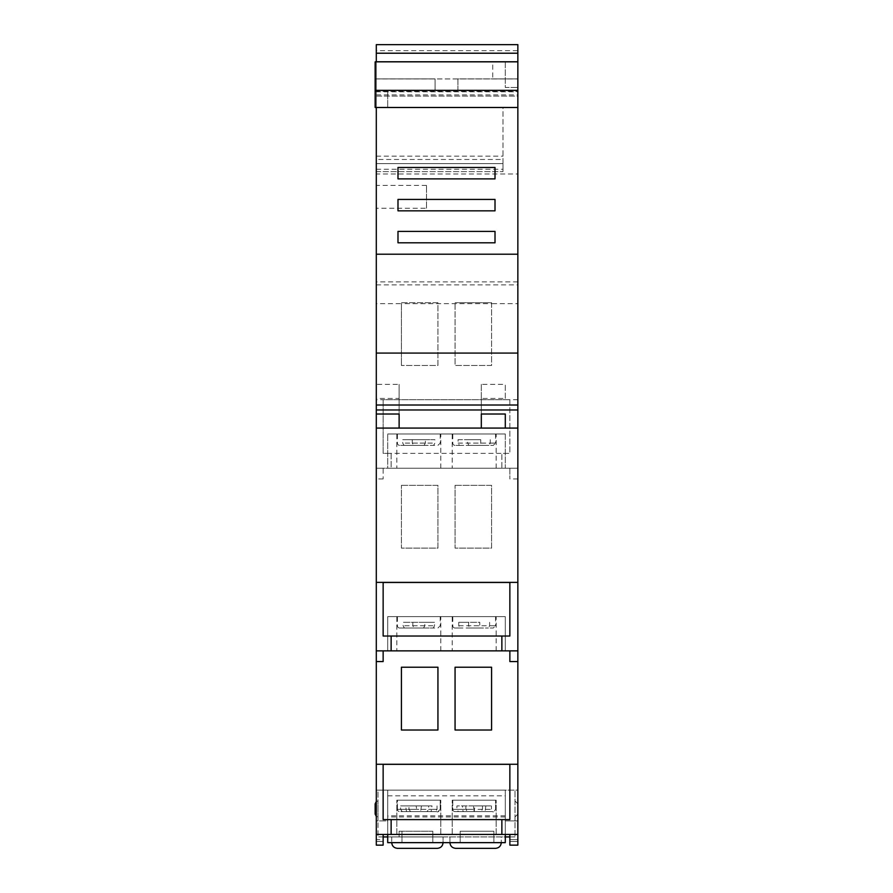 <?xml version="1.0" encoding="UTF-8"?>
<svg xmlns="http://www.w3.org/2000/svg" width="893" height="893" viewBox="0 0 893 893"><rect width="100%" height="100%" fill="white"/><g stroke="black" fill="none" stroke-linecap="round" stroke-linejoin="round"><path stroke-width="0.67" stroke-dasharray="4.46 3.35" d="M400.6 809.337L397.418 809.337A2.288 2.288 0 0 0 399.696 811.614L427.055 811.614L428.673 809.337L428.673 805.91L400.6 805.91L400.6 809.337L402.218 811.614L406.527 811.614L405.612 805.91L432.022 805.91L416.149 805.91L417.064 811.614L431.107 811.614L417.064 811.614L431.107 811.614L432.022 805.91M456.926 809.337L452.773 809.337L452.773 800.195L496.162 800.195L452.204 800.195L495.582 800.195L452.204 800.195L495.582 800.195L452.773 800.195L452.773 809.337A2.288 2.288 0 0 0 455.062 811.614L474.205 811.614L474.92 805.91L462.552 805.91L462.552 809.337L452.773 809.337L474.183 809.337L452.773 809.337A2.288 2.288 0 0 0 455.062 811.614L458.399 811.614L456.926 809.337L456.926 805.91L491.44 805.91L465.889 805.91L465.889 809.337L467.363 811.614L489.967 811.614L491.44 809.337L491.44 805.91M397.418 433.976L440.227 433.976L397.418 433.976L397.418 443.107A2.288 2.288 0 0 0 399.696 445.384L404.038 445.384L402.732 443.107L402.732 439.68L425.358 439.68L425.358 443.107L424.052 445.384L399.696 445.384M452.773 433.976L495.582 433.976L452.773 433.976L452.773 443.107A2.288 2.288 0 0 0 455.062 445.384L479.418 445.384L480.724 443.107L480.724 439.68L458.098 439.68L458.098 443.107L459.404 445.384L455.062 445.384M397.418 616.616L440.227 616.616L397.418 616.616L397.418 625.747A2.288 2.288 0 0 0 399.696 628.036L404.362 628.036L403.111 625.747L403.111 622.321L424.811 622.321L424.811 625.747L423.561 628.036L399.696 628.036M452.773 616.616L495.582 616.616L452.773 616.616L452.773 625.747A2.288 2.288 0 0 0 455.062 628.036L478.57 628.036L479.787 625.747L479.787 622.321L458.756 622.321L458.756 625.747L459.973 628.036L455.062 628.036M405.612 809.337L397.418 809.337L397.418 800.195L440.796 800.195L396.838 800.195L440.227 800.195L396.838 800.195L440.227 800.195L397.418 800.195L397.418 809.337L418.817 809.337L397.418 809.337A2.288 2.288 0 0 0 399.696 811.614L420.57 811.614L399.696 811.614M482.477 805.91L482.477 809.337L481.003 811.614L455.062 811.614M437.034 805.91L437.034 809.337L435.416 811.614L410.579 811.614L408.961 809.337L408.961 805.91L428.673 805.91M440.227 433.976L440.227 443.107L437.938 445.384L413.582 445.384L433.596 445.384L434.902 443.107L434.902 439.68L402.732 439.68M412.276 439.68L412.276 443.107L413.582 445.384M468.948 445.384L488.962 445.384L468.948 445.384L467.642 443.107L467.642 439.68L480.724 439.68M490.268 439.68L490.268 443.107L488.962 445.384L493.304 445.384L495.582 443.107L467.642 443.107M495.582 433.976L495.582 443.107L490.268 443.107M440.227 616.616L440.227 625.747L437.938 628.036L414.073 628.036L433.272 628.036L434.523 625.747L434.523 622.321L403.111 622.321M412.823 622.321L412.823 625.747L414.073 628.036M469.796 628.036L488.393 628.036L469.796 628.036L468.579 625.747L468.579 622.321L479.787 622.321M489.61 622.321L489.61 625.747L488.393 628.036L493.304 628.036L495.582 625.747L468.579 625.747M495.582 616.616L495.582 625.747L489.61 625.747M396.838 468.222L440.796 468.222L396.838 468.222L396.838 433.976L440.796 433.976L396.838 433.976M440.796 468.222L440.796 433.976M452.204 468.222L496.162 468.222L452.204 468.222L452.204 433.976L496.162 433.976L452.204 433.976M496.162 468.222L496.162 433.976M396.838 650.863L440.796 650.863L396.838 650.863L396.838 616.616L440.796 616.616L396.838 616.616M440.796 650.863L440.796 616.616M452.204 650.863L496.162 650.863L452.204 650.863L452.204 616.616L496.162 616.616L452.204 616.616M496.162 650.863L496.162 616.616M376.299 803.834L376.299 814.103L375.149 814.103L376.299 814.103L376.299 816.392L378.007 816.961L378.007 820.913L376.299 820.913L376.299 790.126L376.299 803.834L375.149 803.834M485.814 805.91L485.1 811.614L474.161 811.614L485.1 811.614L474.161 811.614L473.446 805.91L485.814 805.91L474.92 805.91M421.485 805.91L420.57 811.614L406.527 811.614M474.183 834.442L452.204 834.442L474.183 834.442M418.817 834.442L396.838 834.442L418.817 834.442M514.993 816.961L517.851 814.103L517.851 845.146L517.851 820.913L514.993 820.913L514.993 790.126L505.293 790.126L505.293 834.442L505.293 790.126L378.007 790.126L378.007 836.931L378.007 820.913L387.707 820.913L387.707 834.442L387.707 790.126L387.707 834.442L505.293 834.442L505.293 790.126L387.707 790.126L387.707 834.442L387.707 790.126L387.707 834.442L383.142 834.442L383.142 845.146L383.142 839.565L376.299 839.565L376.299 841.463L376.299 820.913L376.299 845.146L376.299 839.565L383.142 839.565L383.142 841.463L383.142 834.442L383.142 845.146M479.418 445.384L459.404 445.384M404.038 445.384L424.052 445.384M478.57 628.036L459.973 628.036M404.362 628.036L423.561 628.036M410.579 811.614L435.416 811.614M427.055 811.614L402.218 811.614M458.399 811.614L481.003 811.614M489.967 811.614L467.363 811.614M400.6 805.91L408.961 805.91M465.889 805.91L456.926 805.91M425.358 439.68L434.902 439.68M458.098 439.68L467.642 439.68M424.811 622.321L434.523 622.321M458.756 622.321L468.579 622.321M517.851 845.146L517.851 303.665L491.585 303.665L491.585 302.694L455.062 302.694L491.585 302.694L491.585 365.483L455.062 365.483L455.062 302.694L455.062 365.483L491.585 365.483L491.585 303.665L401.415 303.665L401.415 365.483L401.415 302.694L437.938 302.694L437.938 365.483L401.415 365.483L437.938 365.483L437.938 302.694L401.415 302.694L401.415 303.665L376.299 303.665L376.299 208.248L426.519 208.248L426.519 185.42L426.519 208.248M505.293 433.976L387.707 433.976L505.293 433.976L505.293 468.222L387.707 468.222L387.707 433.976L387.707 468.222L505.293 468.222L505.293 433.976M401.415 485.346L437.938 485.346L437.938 548.123L401.415 548.123L401.415 485.346L401.415 548.123L437.938 548.123L437.938 485.346L401.415 485.346M455.062 485.346L491.585 485.346L491.585 548.123L455.062 548.123L455.062 485.346L455.062 548.123L491.585 548.123L491.585 485.346L455.062 485.346M505.293 616.616L387.707 616.616L505.293 616.616L387.707 616.616L505.293 616.616L505.293 650.863L387.707 650.863L387.707 616.616L387.707 650.863L505.293 650.863L505.293 616.616L505.293 650.863L387.707 650.863L387.707 616.616L387.707 650.863L505.293 650.863L505.293 616.616M383.142 836.931L378.007 836.931L387.707 836.931L387.707 842.646L505.293 842.646L505.293 836.931L387.707 836.931L387.707 842.646L387.707 836.931L399.126 836.931L391.703 836.931L391.703 842.646L443.073 842.646L443.073 836.931L432.804 836.931L432.804 831.227L399.126 831.227L399.126 836.931L399.126 831.227L432.804 831.227L432.804 842.646L391.703 842.646L443.073 842.646L432.804 842.646L432.804 836.931L501.297 836.931L501.297 842.646L501.297 836.931L493.874 836.931L493.874 831.227L460.196 831.227L493.874 831.227L493.874 842.646L449.927 842.646L501.297 842.646L493.874 842.646L493.874 836.931L505.293 836.931L505.293 790.126L505.293 834.442L505.293 790.126L387.707 790.126L387.707 836.931L387.707 834.442L505.293 834.442L505.293 836.931L514.993 836.931L509.858 836.931M391.134 819.607L501.866 819.607L501.866 834.442L501.866 819.607L383.142 819.607L383.142 764.341L383.142 819.607L391.134 819.607L383.142 819.607L383.142 764.341L509.858 764.341L509.858 819.607L391.134 819.607L391.134 834.442L391.134 819.607L391.134 834.442L501.866 834.442L501.866 819.607L509.858 819.607L509.858 764.341L509.858 819.607L501.866 819.607M455.062 667.227L455.062 730.016L491.585 730.016L491.585 667.227L455.062 667.227L491.585 667.227L491.585 730.016L455.062 730.016L455.062 667.227L455.062 730.016L491.585 730.016L491.585 667.227L455.062 667.227M401.415 667.227L401.415 730.016L437.938 730.016L437.938 667.227L401.415 667.227L437.938 667.227L437.938 730.016L401.415 730.016L401.415 667.227L401.415 730.016L437.938 730.016L437.938 667.227L401.415 667.227M481.316 384.37L481.316 398.434L505.293 398.434L505.293 384.37L481.316 384.37L481.316 414.017L481.316 398.434M495.012 242.807L495.012 231.387L397.988 231.387L397.988 242.807L495.012 242.807M397.988 167.46L397.988 178.879L495.012 178.879L495.012 167.46L397.988 167.46M495.012 210.837L495.012 199.429L397.988 199.429L397.988 210.837L495.012 210.837M391.703 836.931L391.703 842.646L443.073 842.646L443.073 836.931L391.703 836.931M449.927 836.931L449.927 842.646L501.297 842.646L449.927 842.646L449.927 836.931M460.196 831.227L460.196 842.646L460.196 831.227M376.299 159.479L376.299 107.495L503.005 107.439L376.299 107.439L503.005 107.439L376.299 107.439L376.299 163.62L503.005 163.62L503.005 171.612L503.005 107.439L375.149 107.484L375.149 61.829L517.851 61.829L517.851 107.495L375.149 107.484L375.149 90.36L375.149 107.484L503.005 107.439L503.005 163.62L376.299 163.62L376.299 171.612L376.299 107.495L503.005 107.495L376.299 107.495L376.299 169.246L376.299 159.479L503.005 159.479M457.919 90.316L457.919 78.897L517.851 78.897L457.919 78.897L457.919 90.316L435.081 90.316L517.851 90.316L517.851 107.439L376.299 107.439L376.299 90.316L387.707 90.316L387.707 107.439L387.707 90.316L517.851 90.316L517.851 87.458L517.851 107.439L517.851 50.667L376.299 50.667L376.299 44.65M517.851 61.773L517.851 78.897L517.851 61.773L492.735 61.773L492.735 78.897L492.735 61.773L517.851 61.773L376.299 61.773L376.299 90.316L435.081 90.316L435.081 78.897L376.299 78.897L376.299 90.316L387.707 90.316M435.081 90.316L435.081 78.897L376.299 78.897L376.299 107.439L517.851 107.439L376.299 107.439L517.851 107.439L517.851 78.897L517.851 107.439L387.707 107.439L517.851 107.495L376.299 107.495L517.851 107.495L517.851 174.001L376.299 174.001L376.299 107.439L517.851 107.439L376.299 107.439L376.299 50.667M505.293 61.773L505.293 87.458L517.851 87.458L505.293 87.458L505.293 61.773L376.299 61.773L505.293 61.773M509.858 399.729L509.858 453.376L383.142 453.376L383.142 399.729L383.142 453.376L391.134 453.376L391.134 468.222L501.866 468.222L501.866 453.376L509.858 453.376L509.858 399.729L383.142 399.729M509.858 468.222L517.851 468.222L509.858 468.222L509.858 478.927L509.858 468.222L501.866 468.222L501.866 453.376M391.134 453.376L391.134 468.222L383.142 468.222L383.142 478.927L383.142 468.222L376.299 468.222L376.299 478.927L376.299 468.222L383.142 468.222M391.134 636.028L391.134 650.863L391.134 636.028L391.134 650.863L501.866 650.863L501.866 636.028L509.858 636.028L509.858 582.37L509.858 636.028L383.142 636.028L383.142 582.37L383.142 636.028L391.134 636.028L383.142 636.028L383.142 582.47M509.858 582.37L383.142 582.37M517.851 661.568L509.858 661.568L509.858 650.863L509.858 661.568L509.858 650.863L501.866 650.863L501.866 636.028L501.866 650.863M383.142 650.863L383.142 661.568L383.142 650.863L383.142 661.568L376.299 661.568L376.299 650.863L383.142 650.863L376.299 650.863L376.299 661.568L376.299 650.863L391.134 650.863M509.858 845.146L509.858 834.442L509.858 841.463L509.858 839.565L517.851 839.565L509.858 839.565L509.858 845.146L509.858 834.442L505.293 834.442L505.293 820.913L517.851 820.913L517.851 790.126L514.993 790.126L514.993 836.931L514.993 820.913L505.293 820.913L505.293 842.646L505.293 836.931L387.707 836.931L387.707 820.913L376.299 820.913L376.299 816.392L378.007 816.961L378.007 800.976L376.299 801.546L378.007 800.976L378.007 790.126L376.299 790.126L517.851 790.126L517.851 803.834L514.993 800.976L517.851 803.834M501.866 636.028L509.858 636.028L509.858 582.47M505.293 398.434L505.293 384.37M399.126 398.434L399.126 414.017L399.126 384.37L376.299 384.37L376.299 398.434L399.126 398.434L399.126 384.37M375.149 90.36L375.149 78.952L375.149 90.36L517.851 90.36L517.851 78.952L517.851 107.439L517.851 90.36L375.149 90.36M401.984 831.227L401.984 842.646L401.984 831.227M376.299 398.434L376.299 384.37M376.299 208.248L376.299 174.001M426.519 185.42L376.299 185.42M376.299 61.829L376.299 107.495M517.851 78.897L492.735 78.897L517.851 78.897M517.851 44.65L517.851 50.667M376.299 90.316L376.299 61.773M517.851 303.665L517.851 174.001M517.851 399.729L376.299 399.729L376.299 303.665M517.851 468.222L376.299 468.222L376.299 399.729M517.851 582.37L376.299 582.37L376.299 468.222M517.851 764.263L376.299 764.263L376.299 650.863L517.851 650.863L376.299 650.863L376.299 582.37M376.299 650.863L376.299 661.568M517.851 650.863L509.858 650.863M375.149 91.477L517.851 91.477L517.851 61.829M517.851 91.477L517.851 96.064L375.149 96.064L517.851 96.064L517.851 107.495L503.005 107.495M376.299 94.881L517.851 94.881M376.299 91.823L517.851 91.823M375.149 78.952L517.851 78.952L375.149 78.952M517.851 834.442L501.866 834.442M376.299 845.146L376.299 834.442L391.134 834.442M376.299 834.442L376.299 764.263M474.205 811.614L463.266 811.614L462.552 809.337M462.552 805.91L473.446 805.91M474.183 800.195L496.162 800.195L474.183 800.195M416.149 805.91L405.612 805.91M418.817 800.195L440.796 800.195L418.817 800.195M437.034 809.337L428.673 809.337M425.358 443.107L402.732 443.107M458.098 443.107L480.724 443.107M424.811 625.747L403.111 625.747M458.756 625.747L479.787 625.747M482.477 809.337L474.92 809.337M485.814 809.337L491.44 809.337M412.276 443.107L434.902 443.107M412.823 625.747L434.523 625.747M421.485 809.337L432.022 809.337M416.149 809.337L408.961 809.337M465.889 809.337L473.446 809.337M505.293 815.811L387.707 815.811M505.293 816.961L387.707 816.961M376.299 163.62L503.005 163.62L376.299 163.62M383.142 841.429L376.299 841.429L383.142 841.429M376.299 156.175L503.005 156.175M517.851 281.909L376.299 281.909M376.299 284.878L517.851 284.878M517.851 841.429L509.858 841.429L517.851 841.429M387.707 795.842L505.293 795.842M473.524 811.614L492.434 811.614C493.249 812.317 494.298 811.558 495.582 809.337L495.582 800.195L495.582 809.337C493.182 812.351 495.95 811.536 489.598 811.614M430.616 811.614L437.983 811.614L440.227 809.337L440.227 800.195L440.227 809.337C439.099 811.558 437.916 812.317 436.666 811.614L410.01 811.614M452.204 834.442L452.204 800.195L452.204 834.442M396.838 834.442L396.838 800.195L396.838 834.442M496.162 834.442L496.162 800.195L496.162 834.442M440.796 834.442L440.796 800.195L440.796 834.442M376.299 171.612L503.005 171.612L376.299 171.612M376.299 841.463L383.142 841.463L376.299 841.463M383.142 478.927L376.299 478.927M376.299 169.246L503.005 169.246M517.851 478.927L509.858 478.927M509.858 841.463L517.851 841.463L509.858 841.463"/><path stroke-width="1.34" d="M474.183 834.442L452.204 834.442L474.183 834.442M418.817 834.442L396.838 834.442L418.817 834.442M375.149 803.834L376.299 801.546L375.149 803.834L375.149 814.103L376.299 816.392L375.149 814.103M397.418 848.35C393.969 847.982 392.072 846.084 391.703 842.646C392.072 846.084 393.969 847.982 397.418 848.35L437.369 848.35C440.807 847.982 442.716 846.084 443.073 842.646C442.716 846.084 440.807 847.982 437.369 848.35L397.418 848.35M501.297 842.646C500.928 846.084 499.031 847.982 495.582 848.35C499.031 847.982 500.928 846.084 501.297 842.646L449.927 842.646C450.284 846.084 452.193 847.982 455.631 848.35L495.582 848.35L455.631 848.35C452.193 847.982 450.284 846.084 449.927 842.646L501.297 842.646M501.866 819.607L509.858 819.607L509.858 764.341L383.142 764.341L383.142 819.607L501.866 819.607L501.866 834.442L376.299 834.442L376.299 845.146L383.142 845.146L383.142 834.442L387.707 834.442L387.707 842.646L505.293 842.646L505.293 834.442L509.858 834.442L509.858 845.146L517.851 845.146L509.858 845.146M383.142 836.931L387.707 836.931M509.858 836.931L505.293 836.931M391.134 834.442L391.134 819.607M517.851 44.65L376.299 44.65L517.851 44.65L517.851 61.829L375.149 61.829L375.149 107.484L517.851 107.484L517.851 834.442L501.866 834.442M491.585 730.016L455.062 730.016L455.062 667.227L491.585 667.227L491.585 730.016M437.938 730.016L401.415 730.016L401.415 667.227L437.938 667.227L437.938 730.016M501.866 650.863L391.134 650.863L391.134 636.028L501.866 636.028L501.866 650.863L509.858 650.863L509.858 661.568L517.851 661.568M376.299 661.568L383.142 661.568L383.142 650.863L376.299 650.863L376.299 834.442M501.866 636.028L509.858 636.028L509.858 582.47L383.142 582.47L383.142 636.028L391.134 636.028M517.851 353.081L376.299 353.081L376.299 414.017L399.126 414.017L399.126 428.082L481.316 428.082L481.316 414.017L505.293 414.017L505.293 428.082L481.316 428.082L481.316 414.017M505.293 414.017L505.293 428.082L517.851 428.082M399.126 414.017L399.126 428.082L376.299 428.082L376.299 650.863M397.988 231.387L495.012 231.387L495.012 242.807L397.988 242.807L397.988 231.387M495.012 178.879L397.988 178.879L397.988 167.46L495.012 167.46L495.012 178.879M397.988 199.429L495.012 199.429L495.012 210.837L397.988 210.837L397.988 199.429M376.299 414.017L376.299 428.082M517.851 61.773L376.299 61.773L376.299 53.212L517.851 53.212M376.299 44.65L376.299 53.212M517.851 814.103L517.851 803.834M517.851 834.442L517.851 845.146M517.851 764.263L376.299 764.263M391.134 650.863L383.142 650.863M517.851 650.863L509.858 650.863M517.851 582.37L376.299 582.37M517.851 254.215L376.299 254.215L376.299 353.081M376.299 107.484L376.299 254.215M517.851 107.484L517.851 61.829M376.299 845.146L383.142 845.146M455.631 848.35L495.582 848.35L455.631 848.35M517.851 409.965L376.299 409.965M376.299 405.02L517.851 405.02M375.149 90.36L517.851 90.36"/></g></svg>
